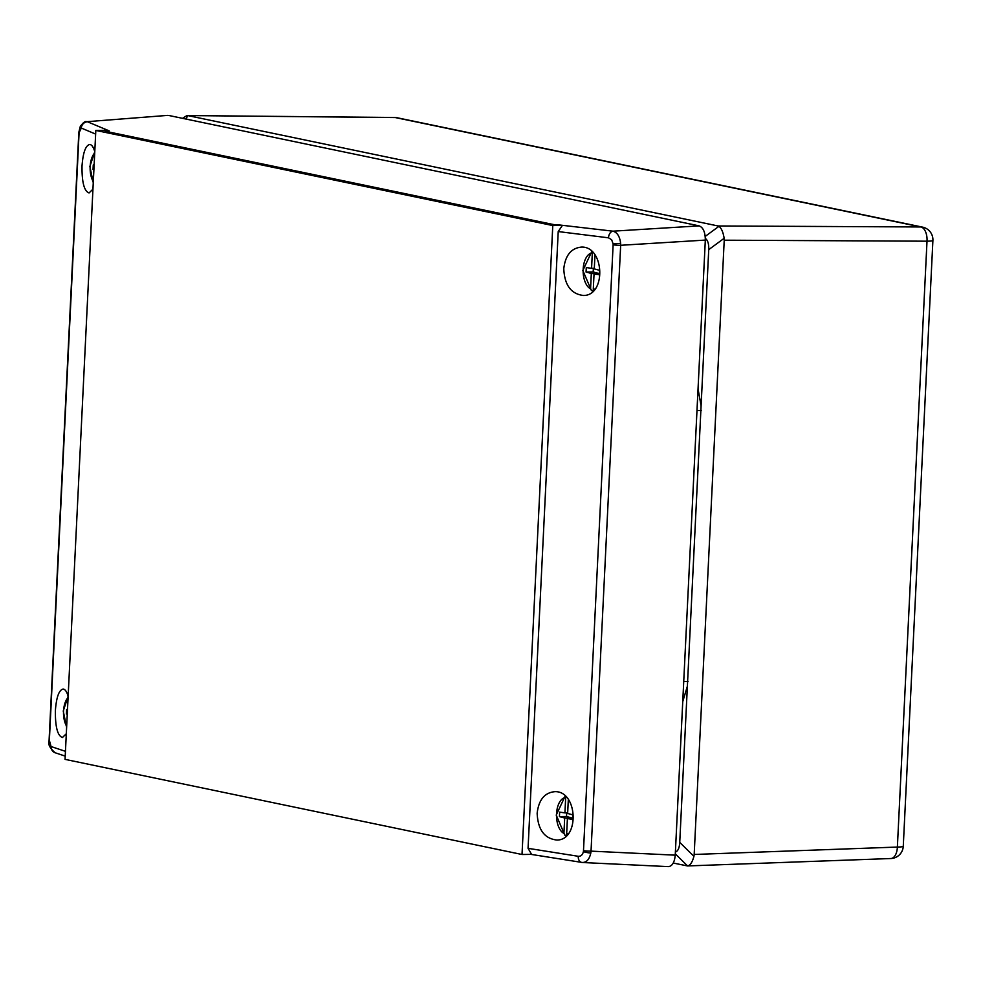 <?xml version="1.0" encoding="UTF-8"?>
<svg xmlns="http://www.w3.org/2000/svg" width="982" height="982" viewBox="0 0 982 982"><rect width="100%" height="100%" fill="white"/><g stroke="black" fill="none" stroke-linecap="round" stroke-linejoin="round"><path stroke-width="1.47" d="M522.019 854.5L552.78 225.553L95.819 130.422L65.058 759.368L522.019 854.5L531.606 854.377L528.058 848.338L578.263 856.292C580.914 856.439 582.621 854.88 583.394 851.615A6.138 4.48 -93.3 0 0 583.492 850.682L613.124 244.837A6.138 4.48 -93.3 0 0 613.112 243.88L611.651 239.768L608.509 237.816L558.218 231.568L528.058 848.338M552.78 225.553L562.367 225.43L558.218 231.568M95.819 130.422L105.405 130.299L107.333 130.937L105.037 131.195L553.971 224.645L562.367 225.43M95.635 134.08L81.31 128.065L79.112 132.705A6.138 1.804 -89 0 0 79.039 133.65L49.407 739.495A6.138 1.804 -89 0 0 49.382 740.453L51.064 746.541A6.444 6.138 108.4 0 0 55.188 752.777L65.217 756.115M66.31 733.738L62.431 737.507C57.545 735.813 55.201 726.827 55.385 710.538C56.391 697.232 58.945 690.064 63.081 689.045C65.082 689.204 66.776 691.598 68.139 696.238L63.241 711.029L66.616 727.331M92.946 189.17L89.067 192.938C84.182 191.245 81.825 182.247 82.022 165.97C83.016 152.664 85.581 145.496 89.706 144.477C91.719 144.636 93.4 147.03 94.775 151.67M107.333 130.937L109.223 130.888L107.259 130.987M81.31 128.065A6.444 6.125 -67.2 0 1 87.521 121.793L109.223 130.888L105.037 131.195M563.778 268.7C564.527 285.185 571.143 294.121 583.603 295.484C606.422 295.459 604.47 246.494 581.675 247.071C571.315 247.98 565.35 255.185 563.778 268.7M537.154 813.268C537.903 829.753 544.507 838.689 556.966 840.052C579.785 840.027 577.833 791.062 555.039 791.652C544.679 792.548 538.713 799.753 537.154 813.268M79.039 133.65A6.444 0.638 -177.2 0 1 78.769 133.442L49.137 739.299A6.444 0.638 -177.2 0 0 49.407 739.495M557.801 224.78L612.964 231.175C617.273 232.439 619.826 236.515 620.624 243.376A12.729 7.856 86.6 0 1 620.661 245.291L591.029 851.136A12.729 7.917 90 0 1 590.808 853.014C589.347 859.532 586.45 862.675 582.081 862.442A6.444 4.358 -81 0 1 581.651 862.405L581.651 862.405A6.444 4.358 -81 0 1 578.263 856.292M531.004 854.377L582.081 862.442M583.492 850.682A6.444 0.638 -177.2 0 0 591.029 851.136L675.235 855.162L705.322 240.087L620.661 245.291A6.444 0.638 -177.2 0 1 613.124 244.837M675.235 855.162C674.548 862.356 672.265 866.173 668.398 866.627L582.768 862.527M167.689 115.385L86.674 121.707L167.689 115.385M608.509 237.816A6.444 4.37 97.1 0 1 612.964 231.175L699.147 225.872L168.72 115.459M699.147 225.872C703.235 227.505 705.285 232.243 705.322 240.087M553.971 224.645L558.242 224.804M675.383 852.008C677.961 851.21 679.421 848.018 679.74 842.421L708.734 249.637C708.955 243.966 707.826 240.234 705.334 238.417M682.736 701.664L687.375 686.197M701.087 405.861L698.042 388.798M890.858 858.526A12.889 12.889 0 0 0 903.268 846.275A12.889 1.277 2.8 0 1 897.376 847.061L927.008 241.191L724.225 240.197L694.176 854.463L897.376 847.061A12.889 6.997 87.9 0 1 890.858 858.526L687.56 865.94L673.247 863.043M188.053 115.643L718.051 225.97L920.846 226.965L395.292 117.558L187.292 115.557L186.445 119.141M705.211 236.404L718.959 226.314L718.051 225.97M687.572 865.94L675.297 853.812M679.74 842.421L693.93 856.329L694.176 854.463M724.225 240.197L724.151 238.307L708.734 249.637M693.93 856.329C692.347 862.184 690.26 865.388 687.67 865.928M718.959 226.314C721.426 228.205 723.157 232.194 724.151 238.307M182.505 118.331L186.961 115.569M563.926 833.399L564.675 818.018L559.421 816.607L559.642 812.114L564.932 812.9L565.681 797.519A18.241 9.66 -90.8 0 0 556.548 813.734A18.241 9.66 -90.8 0 0 563.926 833.399L564.883 835.191L566.884 835.387M568.332 799.409L567.645 813.464L572.899 814.876L572.69 819.369L567.4 818.583L566.651 833.963A18.241 9.66 -90.8 0 0 568.553 833.485M572.727 818.522L567.4 818.583M571.757 818.534L564.675 818.018M571.782 817.932L566.528 816.508L559.421 816.607M566.528 816.508L566.712 812.875M567.682 812.863L564.932 812.9M565.914 796.598L565.681 797.519M567.007 835.265L566.651 833.963M590.563 288.831L591.311 273.45L586.058 272.039L586.279 267.546L591.569 268.332L592.318 252.951A18.241 9.66 -90.8 0 0 583.173 269.166A18.241 9.66 -90.8 0 0 590.563 288.831L591.508 290.623L593.521 290.819M594.969 254.841L594.282 268.896L599.536 270.308L599.315 274.8L594.036 274.015L593.275 289.395A18.241 9.66 -90.8 0 0 595.19 288.917M594.319 268.295L591.569 268.332M599.364 273.941L594.036 274.015M598.394 273.953L591.311 273.45M598.419 273.352L593.165 271.94L586.058 272.039M593.165 271.94L593.349 268.307M593.644 290.697L593.275 289.395M592.551 252.03L592.318 252.951M93.904 169.628L93.044 169.407L93.265 164.915L94.125 165.037M93.904 169.395L93.044 169.407M67.267 714.196L66.408 713.975L66.629 709.483L67.488 709.618M67.279 713.963L66.408 713.975M51.064 746.541L65.45 751.328M49.382 740.453L49.1 740.551C47.75 744.061 49.775 748.137 55.188 752.777M79.112 132.705A6.444 1.583 -174.5 0 1 78.855 132.189L78.769 133.454M590.808 853.014A6.444 1.313 -170.5 0 1 583.394 851.615M620.624 243.376L613.112 243.88M701.295 410.562L696.974 410.562M688.038 681.569L683.717 681.569M932.9 240.406A12.889 12.889 0 0 0 922.65 227.149A12.889 10.863 -78.2 0 0 920.846 226.965A12.889 7.034 90.3 0 1 927.008 241.191A12.889 1.277 2.8 0 0 932.9 240.406L903.268 846.275M394.604 117.484A12.889 6.653 90.5 0 1 395.292 117.558A12.889 10.863 101.8 0 1 397.109 117.754A12.889 12.889 0 0 0 394.604 117.484L187.267 115.557M94.714 152.848A18.241 9.66 -90.8 0 0 93.302 181.83M68.089 697.416A18.241 9.66 -90.8 0 0 66.666 726.398M105.774 131.072L107.959 130.913M78.855 132.202L80.266 126.494C83.102 122.566 85.238 120.97 86.674 121.707M49.1 740.551L49.137 739.299M397.109 117.754L922.65 227.149M565.227 795.96L556.217 815.085L564.859 835.179M591.864 251.392L582.842 270.516L591.495 290.611M94.775 151.694L89.878 166.461L93.253 182.75"/></g></svg>
